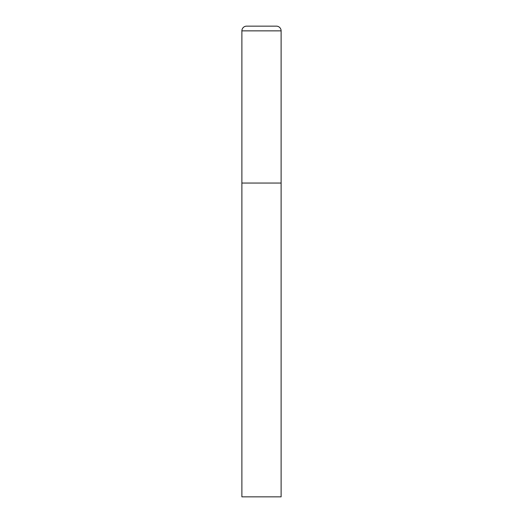 <?xml version="1.0" encoding="UTF-8"?>
<svg xmlns="http://www.w3.org/2000/svg" width="523" height="523" viewBox="0 0 523 523"><rect width="100%" height="100%" fill="white"/><g stroke="black" fill="none" stroke-linecap="round" stroke-linejoin="round"><path stroke-width="0.78" d="M241.888 30.857L241.888 496.85L281.113 496.85L281.113 183.05L241.888 183.05L281.113 183.05L281.113 30.857A4.707 4.707 0 0 0 276.406 26.15L246.595 26.15A4.707 4.707 0 0 0 241.888 30.857L281.113 30.857"/></g></svg>
